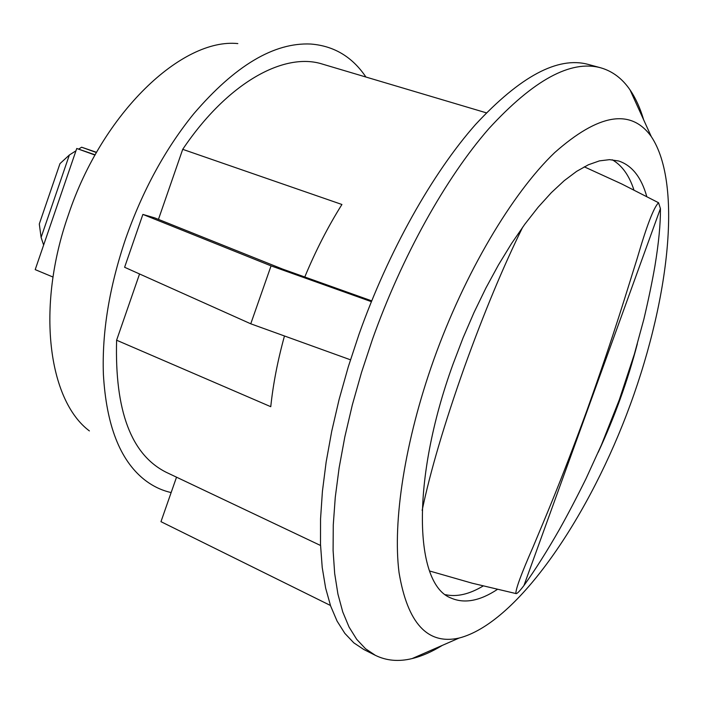 <?xml version="1.0" encoding="UTF-8"?>
<svg xmlns="http://www.w3.org/2000/svg" width="704" height="704" viewBox="0 0 704 704"><rect width="100%" height="100%" fill="white"/><g stroke="black" fill="none" stroke-linecap="round" stroke-linejoin="round"><path stroke-width="1.06" d="M89.399 430.927C48.33 400.286 35.79 307.56 68.394 214.861C102.406 112.578 182.098 37.822 237.829 43.586M176.528 477.18L171.142 492.562C161.339 490.362 152.275 485.954 143.959 479.327C119.856 459.879 106.339 424.952 103.4 374.528C101.878 332.35 109.296 287.082 125.646 238.726C142.63 190.494 165.308 148.878 193.662 113.89C234.995 65.613 274.032 42.328 310.763 44.035C333.942 45.848 352.334 56.848 365.93 77.035M95.005 155.065L76.754 148.482L95.146 154.827M53.011 277.05L35.2 269.623L76.754 148.482M158.453 219.375L182.714 149.336C227.559 82.57 284.319 51.691 322.643 64.161L486.332 112.834M320.54 545.486L166.241 472.305C131.208 454.793 114.664 410.766 116.609 340.217L139.55 273.97M171.142 492.562L160.97 521.673L330.449 605.475M182.714 149.336L341.924 204.486C328.011 226.653 315.63 250.818 304.779 276.989M284.469 335.984C277.693 360.554 273.126 384.12 270.758 406.692L116.609 340.217M442.262 645.41C431.922 651.798 421.872 656.19 412.122 658.574C398.728 661.848 386.487 660.774 375.399 655.354L363.818 649.51L353.813 642.849L344.846 633.38L337.066 621.086L330.625 605.968L325.635 588.078L322.221 567.503L320.505 544.386L320.549 518.927L322.414 491.374L326.146 462.035L331.725 431.244L339.117 399.406L348.251 366.934L359.022 334.268C388.45 251.302 432.291 173.474 475.455 124.599C520.256 76.331 557.788 56.25 588.051 64.372L600.565 67.76C612.436 71.148 622.266 78.522 630.036 89.901C635.694 98.199 640.235 108.178 643.667 119.847M375.399 655.354L365.526 648.745L356.708 639.338L349.07 627.079L342.769 611.978L337.929 594.097L334.673 573.505L333.089 550.352L333.274 524.841L335.28 497.218L339.134 467.782L344.828 436.894L352.326 404.923L361.557 372.319L372.398 339.504C402.002 256.15 445.852 177.866 488.849 128.656C533.465 80.045 570.706 59.743 600.565 67.76M433.699 359.876C464.71 272.967 512.169 193.257 554.673 152.61C598.752 113.626 630.96 108.275 651.279 136.576C683.408 184.756 668.562 305.061 626.542 414.656C584.566 524.26 515.205 623.674 459.105 638.053C427.539 645.093 407.519 623.278 399.045 572.59C392.55 521.506 404.818 441.047 433.699 359.876M497.376 589.424C479.882 600.961 464.482 603.856 451.185 598.11C414.383 584.848 410.582 480.858 453.068 364.03L463.03 337.929L474.038 312.453L485.918 287.989L498.467 264.924L511.491 243.593L524.779 224.277L538.129 207.231L551.346 192.65L564.238 180.655L576.646 171.345L588.421 164.762L599.421 160.882L609.541 159.65L618.693 160.996C631.998 165.431 641.353 177.267 646.756 196.495M637.331 343.886C627.669 380.864 614.618 417.023 598.18 452.364M612.234 159.773C621.949 165.317 629.182 175.375 633.917 189.948M483.138 586.001C469.383 594.238 456.861 597.142 445.562 594.695M371.369 301.655L271.058 265.874L142.877 214.421L154.704 217.879L282.471 269.034L371.694 300.863M350.469 359.806L250.756 323.805L271.058 265.874M250.756 323.805L124.608 267.274L142.877 214.421M422.136 510.409C430.258 471.548 444.391 423.685 464.534 366.81C483.956 312.919 503.351 266.358 522.702 227.137M586.802 410.828C559.486 485.373 544.174 520.159 532.981 547.184C521.33 573.742 515.627 589.204 515.874 593.542C516.718 594.176 519.411 591.51 523.952 585.526C535.137 569.976 546.964 551.285 559.434 529.443C567.785 514.554 576.629 497.658 585.974 478.764L601.454 444.858L619.309 399.802L634.339 354.218L643.87 319.185C648.516 299.455 652.203 281.741 654.922 266.033C658.742 242.81 660.581 223.652 660.422 208.569L658.566 202.743C653.796 207.266 646.65 225.896 637.129 258.632C626.965 290.673 615.199 331.338 586.802 410.828M69.353 155.012L41.105 237.406L39.292 224.004L59.972 163.636L69.353 155.012L75.944 150.823M41.105 237.406L43.63 245.054M78.646 149.116L81.629 147.215L96.554 152.319M81.629 147.215L96.43 152.539M651.279 136.576L630.036 89.901M459.105 638.053L412.122 658.574M584.258 166.822L621.606 183.894L658.566 202.743M429.546 570.979L472.208 583.211L515.874 593.542M660.422 208.569L523.952 585.526"/></g></svg>
